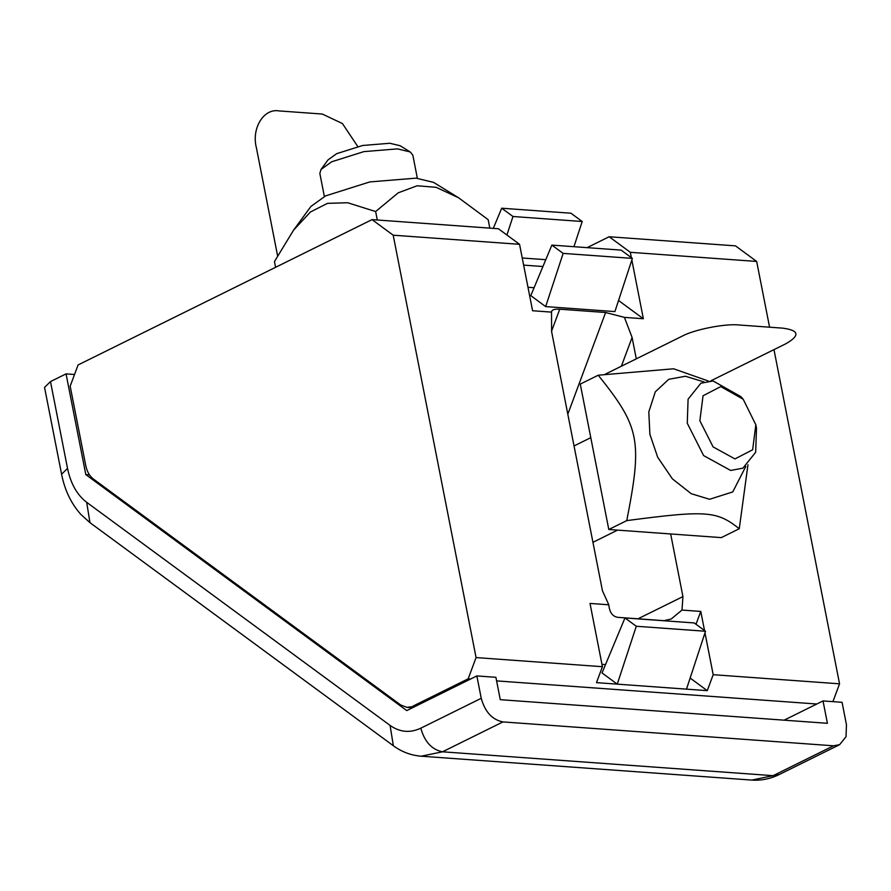 <?xml version="1.0" encoding="UTF-8"?>
<svg xmlns="http://www.w3.org/2000/svg" width="891" height="891" viewBox="0 0 891 891"><rect width="100%" height="100%" fill="white"/><g stroke="black" fill="none" stroke-linecap="round" stroke-linejoin="round"><path stroke-width="1.34" d="M324.369 196.51L319.836 173.4L321.027 169.446L331.708 161.772L363.862 151.626L397.464 148.886L410.228 151.949L412.823 155.157L417.356 178.267M410.228 151.949L400.126 145.734L389.812 143.262L362.659 145.478L336.664 153.675L328.033 159.879L321.027 169.446M743.183 399.235L755.835 424.773L752.639 449.788L734.941 458.921L713.078 446.892L699.869 420.73L703.044 395.76L720.752 386.594L743.183 399.235L740.855 396.618L713.101 380.969L700.883 383.23L688.086 399.19L687.262 423.203L703.612 455.579L730.653 470.448L742.882 468.176L755.668 452.26L756.492 428.203M293.54 230.19L310.926 206.434L325.605 195.886L369.821 181.92L416.019 178.155L433.561 182.377L458.575 197.769L436.111 187.322L417.133 185.774L398.244 192.801L375.646 211.546L347.613 202.725L327.442 203.36L310.436 211.991L293.54 230.19L274.461 261.564L275.586 267.3M489.816 228.129L488.157 219.665L458.575 197.769M377.305 220.01L375.646 211.546M704.046 381.961L685.424 376.247L668.751 379.299L655.297 391.828L648.793 411.92L649.895 434.329L657.681 457.206L672.371 478.835L691.193 493.692L709.559 499.283L732.758 491.921L745.8 466.439M747.972 464.701L739.263 528.731C716.765 510.866 706.608 510.131 626.763 520.611C642.456 440.31 639.883 427.168 598.24 375.211L673.574 368.785L708.434 381.047M626.763 520.611L608.798 529.488L721.309 537.618L739.263 528.731M608.798 529.488L580.275 384.088L598.24 375.211M415.462 706.285L406.897 707.365L400.705 704.993L93.399 479.035C89.557 476.095 87.006 471.573 85.736 465.47L70.177 386.204L78.085 364.942L372.037 219.62L498.381 228.753L519.553 244.312L393.198 235.191L372.037 219.62M587.113 247.642L609.154 236.75L735.509 245.871L756.671 261.442L769.579 327.197M773.978 349.617L839.545 683.82L832.918 701.651M413.001 706.106L468.165 678.831L476.072 657.58L393.198 235.191M816.791 704.013L496.599 680.891M470.626 679.009L468.165 678.831M551.54 331.263L559.748 309.199L605.613 312.507L624.413 317.374L643.358 318.744L618.543 300.501M621.383 366.212L632.087 337.422L624.413 317.374M670.656 533.954L682.94 596.591L681.983 610.068L671.235 618.989L664.018 620.682L618.154 617.363C612.663 616.728 609.544 612.54 608.809 604.789L602.45 590.778L551.607 331.608L551.529 312.117L532.584 310.747L519.553 244.312M559.748 309.199C554.369 308.876 551.629 309.856 551.529 312.117L551.652 311.315M632.087 337.422L636.297 358.85M573.938 246.696L582.213 221.503L570.942 213.216L501.7 208.216L512.982 216.502L582.213 221.503M493.291 228.386L501.7 208.216M512.982 216.502L506.901 235.012M686.493 689.144L617.263 684.143L636.285 626.262L624.97 617.942L694.2 622.943L705.516 631.251L686.493 689.144L707.265 690.648L713.19 674.699L839.545 683.82M476.072 657.58L602.416 666.702L596.491 682.64L617.263 684.143L602.026 672.939L624.97 617.942M602.416 666.702L590.009 603.43L608.809 604.789M707.265 690.648L690.135 678.051M605.512 664.586L601.948 664.33M756.671 261.442L630.327 252.309L609.154 236.75M621.105 250.104L632.376 258.39L614.901 311.594L545.66 306.593L563.145 253.389L551.863 245.103L621.105 250.104M563.145 253.389L632.376 258.39M551.863 245.103L530.78 295.645L545.66 306.593M636.285 626.262L705.516 631.251M696.005 624.268L700.783 611.426L704.525 630.527M704.993 632.877L713.19 674.699M681.983 610.068L700.783 611.426M527.973 287.258L534.088 287.704M630.327 252.309L631.374 257.655M631.842 260.038L643.358 318.744M523.63 265.117L542.931 266.509M522.237 257.989L545.782 259.693M784.102 720.173L823.017 700.939L842.062 702.308L846.45 724.684L846.038 736.69L839.645 744.664L833.53 745.8L773.098 775.671L779.213 774.535C770.481 778.857 761.326 780.705 751.77 780.082L421.176 756.203L442.504 751.804C431.79 749.621 424.561 741.746 420.808 728.181C410.083 733.215 399.847 732.291 390.08 725.408L86.683 502.324C77.094 494.973 70.701 483.668 67.527 468.41L50.486 381.582L44.55 387.385L61.59 474.224L67.527 468.41M751.77 780.082L773.098 775.671L442.504 751.804L502.936 721.922C492.222 719.75 484.994 711.876 481.24 698.299L476.852 675.935L406.753 710.595L85.814 474.613L66.057 373.886L50.486 381.582M66.057 373.886L74.532 374.498M823.017 700.939L827.416 723.303L500.285 699.68L495.897 677.305L476.852 675.935M502.936 721.922L833.53 745.8M85.814 474.613L89.479 474.881M357.77 146.525L342.434 123.559L322.308 114.048L279.028 110.918C263.703 108.089 251.273 128.415 256.419 147.884L277.591 255.773M710.695 380.903L785.751 343.803C800.252 335.539 799.238 330.316 782.699 328.144L739.43 325.015C725.664 323.333 694.022 329.536 681.893 336.297L605.256 374.187M605.613 312.507L567.812 414.181M682.94 596.591L638.012 618.8M390.08 725.408L393.354 745.745L89.958 522.661L86.683 502.324M481.24 698.299L420.808 728.181M617.574 530.123L592.949 542.307M590.789 437.659L574.038 445.945M755.846 424.851L756.515 428.304M412.466 707.766L406.897 707.365M839.645 744.664L779.213 774.535M89.958 522.661L80.736 514.307C71.046 503.337 64.664 489.972 61.59 474.224M393.354 745.745C401.73 751.893 411.007 755.379 421.176 756.203"/></g></svg>
